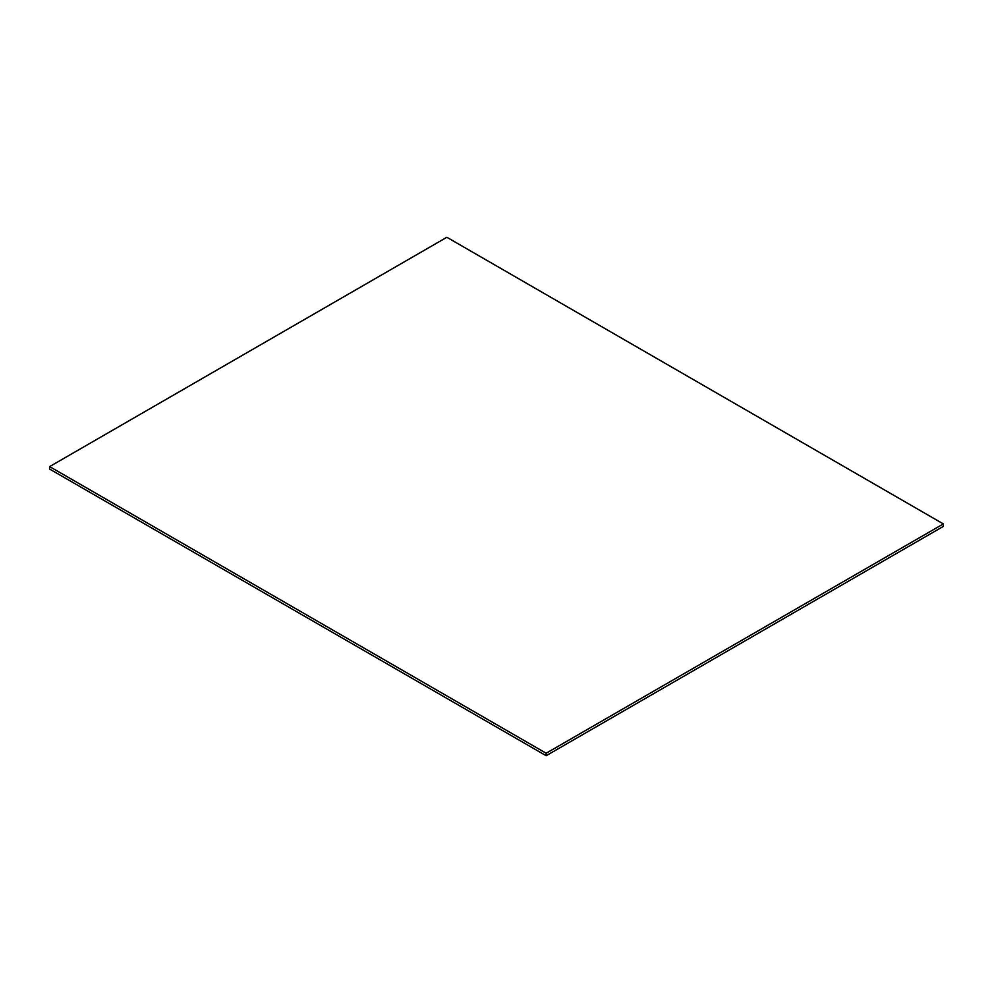<?xml version="1.0" encoding="UTF-8"?>
<svg xmlns="http://www.w3.org/2000/svg" width="993" height="993" viewBox="0 0 993 993"><rect width="100%" height="100%" fill="white"/><g stroke="black" fill="none" stroke-linecap="round" stroke-linejoin="round"><path stroke-width="1.49" d="M49.65 469.081L49.65 466.598L546.15 753.24L546.15 755.723L49.65 469.081L546.15 755.723L546.15 753.24L943.35 523.919L943.35 526.402L546.15 755.723L943.35 526.402L943.35 523.919L446.85 237.277L49.65 466.598L49.65 469.081M49.65 466.598L546.15 753.24L943.35 523.919L446.85 237.277L49.65 466.598"/></g></svg>
